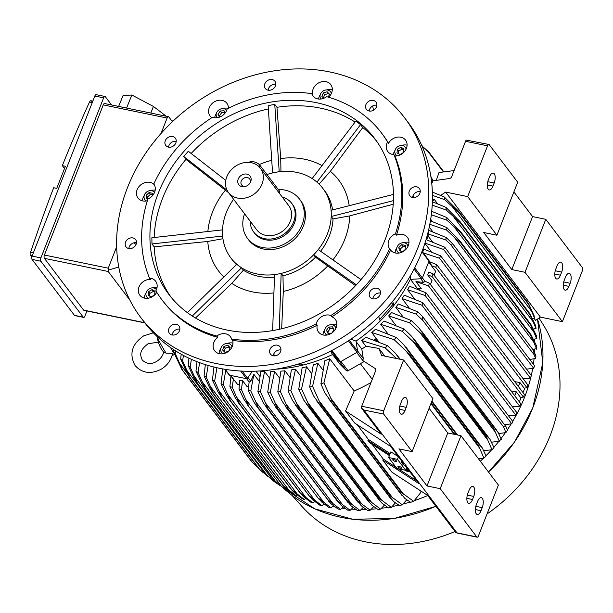 <?xml version="1.0" encoding="UTF-8"?>
<svg xmlns="http://www.w3.org/2000/svg" width="613" height="613" viewBox="0 0 613 613"><rect width="100%" height="100%" fill="white"/><g stroke="black" fill="none" stroke-linecap="round" stroke-linejoin="round"><path stroke-width="0.92" d="M153.373 332.821L143.657 335.878C131.78 344.253 128.937 354.168 135.136 365.616C142.147 373.194 150.76 374.428 160.989 369.31C166.997 365.731 170.812 360.705 172.437 354.245L172.215 353.326L166.115 353.172L163.679 352.061C162.797 355.946 160.407 359.088 156.507 361.478C151.442 364.505 146.714 364.068 142.331 360.16C139.473 354.168 139.887 350.031 148.139 343.709L158.139 342.215M157.112 336.529A12.536 1.057 60.2 0 0 166.115 353.172M170.422 347.425L174.376 353.962M172.376 351.326L173.655 350.59M136.071 244.395L133.672 242.909M268.134 90.188A6.015 5.027 142.8 0 1 273.682 84.387A6.015 5.027 142.8 0 1 275.789 84.379M412.587 197.455A6.015 5.027 142.8 0 1 420.242 191.654M273.275 355.808A6.015 5.027 142.8 0 1 278.831 350.008A6.015 5.027 142.8 0 1 280.938 350.008M128.822 248.541A6.015 5.027 142.8 0 1 136.484 242.74M404.58 117.765L408.235 122.585A165.456 138.285 142.8 0 1 396.711 296.24A165.456 138.285 142.8 0 1 219.255 368.237A165.456 138.285 142.8 0 1 144.492 322.43L140.829 317.603A165.456 138.285 142.8 0 1 152.353 143.948A165.456 138.285 142.8 0 1 329.817 71.959A165.456 138.285 142.8 0 1 404.58 117.765A165.456 138.285 142.8 0 1 393.048 291.413A165.456 138.285 142.8 0 1 215.592 363.409A165.456 138.285 142.8 0 1 140.829 317.603M168.56 147.143A6.015 5.027 142.8 0 1 170.13 143.626A6.015 5.027 142.8 0 1 176.215 141.342M172.199 334.974A6.015 5.027 142.8 0 1 179.854 329.173M372.85 298.845A6.015 5.027 142.8 0 1 374.42 295.328A6.015 5.027 142.8 0 1 380.504 293.045M369.21 111.022A6.015 5.027 142.8 0 1 376.865 105.221M392.68 301.297L393.975 305.335A141.887 118.593 -37.2 0 0 410.296 279.382L410.702 275.26M270.233 90.18A6.015 5.027 142.8 0 1 265.337 88.502A6.015 5.027 142.8 0 1 265.13 83.153A6.015 5.027 142.8 0 1 270.026 79.56A6.015 5.027 142.8 0 1 274.923 81.238A6.015 5.027 142.8 0 1 275.13 86.586A6.015 5.027 142.8 0 1 270.233 90.18M408.909 193.164A6.015 5.027 142.8 0 1 412.955 187.302A6.015 5.027 142.8 0 1 419.376 188.505A6.015 5.027 142.8 0 1 420.257 191.118A6.015 5.027 142.8 0 1 416.212 196.98A6.015 5.027 142.8 0 1 409.79 195.769A6.015 5.027 142.8 0 1 408.909 193.164M275.176 345.18A6.015 5.027 142.8 0 1 280.072 346.866A6.015 5.027 142.8 0 1 280.271 352.207A6.015 5.027 142.8 0 1 275.383 355.808A6.015 5.027 142.8 0 1 270.479 354.13A6.015 5.027 142.8 0 1 270.279 348.782A6.015 5.027 142.8 0 1 275.176 345.18M136.5 242.204A6.015 5.027 142.8 0 1 132.454 248.066A6.015 5.027 142.8 0 1 126.025 246.863A6.015 5.027 142.8 0 1 125.152 244.25A6.015 5.027 142.8 0 1 129.19 238.388A6.015 5.027 142.8 0 1 135.619 239.591A6.015 5.027 142.8 0 1 136.5 242.204M174.644 144.867A6.015 5.027 142.8 0 1 165.763 145.465A6.015 5.027 142.8 0 1 166.475 138.799A6.015 5.027 142.8 0 1 175.356 138.201A6.015 5.027 142.8 0 1 174.644 144.867M178.138 325.181A6.015 5.027 142.8 0 1 178.996 326.024A6.015 5.027 142.8 0 1 177.785 333.204A6.015 5.027 142.8 0 1 170.261 334.139A6.015 5.027 142.8 0 1 169.403 333.296A6.015 5.027 142.8 0 1 170.613 326.116A6.015 5.027 142.8 0 1 178.138 325.181M370.765 290.501A6.015 5.027 142.8 0 1 379.646 289.903A6.015 5.027 142.8 0 1 378.934 296.569A6.015 5.027 142.8 0 1 370.053 297.167A6.015 5.027 142.8 0 1 370.765 290.501M367.271 110.187A6.015 5.027 142.8 0 1 366.413 109.344A6.015 5.027 142.8 0 1 367.624 102.164A6.015 5.027 142.8 0 1 375.148 101.229A6.015 5.027 142.8 0 1 376.007 102.072A6.015 5.027 142.8 0 1 374.796 109.252A6.015 5.027 142.8 0 1 367.271 110.187M211.853 117.673A10.528 8.797 142.8 0 1 210.098 116.01A10.528 8.797 142.8 0 1 214.519 101.743A10.528 8.797 142.8 0 1 226.879 103.291A10.528 8.797 142.8 0 1 228.419 108.233M381.6 133.098L382.596 134.416A137.879 115.244 142.8 0 1 388.55 143.243A10.528 8.797 142.8 0 1 405.553 140.124A10.528 8.797 142.8 0 1 406.266 141.274A10.528 8.797 142.8 0 1 404.802 151.204A10.528 8.797 142.8 0 1 394.918 155.94L393.921 154.622A10.528 8.797 142.8 0 1 387.776 151.526A10.528 8.797 142.8 0 1 387.056 150.377A10.528 8.797 142.8 0 1 387.554 141.925A137.879 115.244 142.8 0 0 381.6 133.098A137.879 115.244 142.8 0 0 326.629 96.685A10.528 8.797 142.8 0 1 317.741 98.9A10.528 8.797 142.8 0 1 312.982 95.988A10.528 8.797 142.8 0 1 311.787 93.628L312.783 94.946A10.528 8.797 142.8 0 1 315.749 85.077A10.528 8.797 142.8 0 1 326.009 81.675A10.528 8.797 142.8 0 1 330.767 84.586A10.528 8.797 142.8 0 1 328.56 97.237M394.918 155.94A137.879 115.244 142.8 0 1 396.458 235.147A10.528 8.797 142.8 0 1 407.438 237.369A10.528 8.797 142.8 0 1 408.289 245.637A10.528 8.797 142.8 0 1 399.99 252.862A10.528 8.797 142.8 0 1 390.657 250.089A10.528 8.797 142.8 0 1 390.619 250.043A137.879 115.244 142.8 0 1 331.871 316.821A10.528 8.797 142.8 0 1 335.311 319.358A10.528 8.797 142.8 0 1 330.89 333.625A10.528 8.797 142.8 0 1 318.53 332.077A10.528 8.797 142.8 0 1 317.243 325.189A137.879 115.244 142.8 0 1 232.626 340.422A10.528 8.797 142.8 0 1 229.66 350.291A10.528 8.797 142.8 0 1 219.4 353.693A10.528 8.797 142.8 0 1 214.642 350.782A10.528 8.797 142.8 0 1 217.776 337.365A137.879 115.244 142.8 0 1 162.813 300.952L161.809 299.634A137.879 115.244 142.8 0 1 155.863 290.807A10.528 8.797 142.8 0 0 156.353 282.355A10.528 8.797 142.8 0 0 155.641 281.206A10.528 8.797 142.8 0 0 149.488 278.11A137.879 115.244 142.8 0 1 147.955 198.903A10.528 8.797 142.8 0 0 154.606 192.229A10.528 8.797 142.8 0 0 153.794 184.007A137.879 115.244 142.8 0 1 212.542 117.229A10.528 8.797 142.8 0 0 221.454 116.24A10.528 8.797 142.8 0 0 227.17 108.861A137.879 115.244 142.8 0 1 311.787 93.628M156.767 292.294A10.528 8.797 142.8 0 1 139.856 295.244A10.528 8.797 142.8 0 1 139.136 294.094A10.528 8.797 142.8 0 1 140.607 284.164A10.528 8.797 142.8 0 1 150.492 279.428L149.488 278.11M147.365 200.75A10.528 8.797 142.8 0 1 137.971 197.999A10.528 8.797 142.8 0 1 137.12 189.731A10.528 8.797 142.8 0 1 144.959 182.636A10.528 8.797 142.8 0 1 154.215 184.651M216.335 113.52A10.528 8.797 -37.2 0 0 214.65 117.734M332.3 89.636A10.528 8.797 -37.2 0 0 331.993 89.567A10.528 8.797 -37.2 0 0 326.675 89.927M320.224 94.816A10.528 8.797 -37.2 0 0 318.538 99.03M407.093 145.174A10.528 8.797 -37.2 0 0 401.469 145.465M395.01 150.354A10.528 8.797 -37.2 0 0 393.331 154.568M387.554 141.925L388.55 143.243M408.971 242.426A10.528 8.797 -37.2 0 0 403.354 242.71M396.895 247.598A10.528 8.797 -37.2 0 0 395.783 249.721A10.528 8.797 -37.2 0 0 395.101 252.931M390.619 250.043L389.623 248.725A10.528 8.797 142.8 0 1 388.803 240.511A10.528 8.797 142.8 0 1 395.454 233.829L396.458 235.147M336.851 324.415A10.528 8.797 -37.2 0 0 331.227 324.698M317.243 325.189L316.247 323.871A10.528 8.797 142.8 0 1 321.955 316.5A10.528 8.797 142.8 0 1 330.874 315.503L331.871 316.821M232.963 343.111A10.528 8.797 -37.2 0 0 232.656 343.042A10.528 8.797 -37.2 0 0 227.339 343.403M217.776 337.365L216.78 336.047A10.528 8.797 142.8 0 1 225.676 333.832A10.528 8.797 142.8 0 1 230.434 336.744A10.528 8.797 142.8 0 1 231.63 339.104L232.626 340.422M144.216 195.509A10.528 8.797 -37.2 0 0 143.105 197.631A10.528 8.797 -37.2 0 0 142.415 200.842M155.181 190.137A10.528 8.797 -37.2 0 0 150.668 190.612M154.484 192.39L154.522 192.444A6.015 5.027 -37.2 0 0 154.484 192.39A6.015 5.027 -37.2 0 0 149.151 190.804A6.015 5.027 -37.2 0 0 144.407 194.934A6.015 5.027 -37.2 0 0 144.89 199.662A6.015 5.027 -37.2 0 0 146.476 200.949M147.925 199.003L146.699 198.75L146.132 195.294L149.12 192.566L152.675 193.302L152.966 195.08M152.928 194.834L150.446 194.321L147.457 197.049L147.771 198.972M149.12 192.566L150.446 194.321M146.132 195.294L147.457 197.049M157.066 287.382A10.528 8.797 -37.2 0 0 152.553 287.865M146.101 292.753A10.528 8.797 -37.2 0 0 144.3 298.087M156.369 289.635L156.407 289.688A6.015 5.027 -37.2 0 0 156.369 289.635A6.015 5.027 -37.2 0 0 148.913 288.999A6.015 5.027 -37.2 0 0 146.369 296.248A6.015 5.027 -37.2 0 0 146.775 296.907A6.015 5.027 -37.2 0 0 148.361 298.194M154.645 294.907L151.143 296.907L148.062 295.274L148.499 291.635L152.001 289.635L155.074 291.267L154.645 294.907M154.959 292.255L153.334 291.39L149.825 293.397L149.511 296.041M152.001 289.635L153.334 291.39M148.499 291.635L149.825 293.397M220.887 348.291A10.528 8.797 -37.2 0 0 219.094 353.624M231.967 347.05A6.015 5.027 -37.2 0 0 231.155 345.173A6.015 5.027 -37.2 0 0 228.434 343.51A6.015 5.027 -37.2 0 0 221.983 346.13A6.015 5.027 -37.2 0 0 221.569 352.444A6.015 5.027 -37.2 0 0 223.155 353.732M228.534 351.295L224.963 352.375L222.58 349.962L223.983 346.391L227.76 345.242L230.143 347.663L228.802 351.073M230.028 347.946L229.086 346.996L225.308 348.146L224.021 351.425M227.76 345.242L229.086 346.996M223.983 346.391L225.308 348.146M324.775 329.587A10.528 8.797 -37.2 0 0 322.974 334.92M335.847 328.346A6.015 5.027 -37.2 0 0 335.043 326.468A6.015 5.027 -37.2 0 0 327.978 325.587A6.015 5.027 -37.2 0 0 325.449 333.74A6.015 5.027 -37.2 0 0 327.036 335.027M331.641 333.158L327.97 333.365L326.445 330.323L328.721 327.066L332.514 326.852L334.047 329.894L331.886 332.989M333.411 328.629L330.047 328.821L327.779 332.077L328.407 333.342M328.721 327.066L330.047 328.821M326.445 330.323L327.779 332.077M407.974 246.357A6.015 5.027 -37.2 0 0 407.17 244.487A6.015 5.027 -37.2 0 0 401.829 242.901A6.015 5.027 -37.2 0 0 397.086 247.031A6.015 5.027 -37.2 0 0 397.576 251.751A6.015 5.027 -37.2 0 0 399.163 253.039M401.806 244.656L405.362 245.392L405.929 248.847L402.94 251.575L399.377 250.84L398.81 247.384L401.806 244.656L403.132 246.411L400.143 249.139L400.458 251.062M398.81 247.384L400.143 249.139M405.614 246.924L403.132 246.411M406.09 149.112A6.015 5.027 -37.2 0 0 405.691 147.894A6.015 5.027 -37.2 0 0 405.285 147.235A6.015 5.027 -37.2 0 0 397.829 146.599A6.015 5.027 -37.2 0 0 395.285 153.848A6.015 5.027 -37.2 0 0 395.691 154.507A6.015 5.027 -37.2 0 0 397.278 155.794M397.416 149.243L400.917 147.235L403.99 148.867L403.561 152.507L400.059 154.507L396.979 152.875L397.416 149.243L398.741 150.997L398.427 153.641M403.875 149.856L402.251 148.99L398.741 150.997M400.917 147.235L402.251 148.99M331.304 93.574A6.015 5.027 -37.2 0 0 330.491 91.697A6.015 5.027 -37.2 0 0 327.771 90.034A6.015 5.027 -37.2 0 0 321.319 92.655A6.015 5.027 -37.2 0 0 320.898 98.969A6.015 5.027 -37.2 0 0 320.944 99.022L320.898 98.969M323.718 98.31L321.917 96.486L323.312 92.915L327.097 91.766L329.48 94.187L328.307 97.16M329.365 94.471L328.422 93.521L324.645 94.67L323.358 97.95M327.097 91.766L328.422 93.521M323.312 92.915L324.645 94.67M228.274 108.309A10.528 8.797 -37.2 0 0 222.795 108.624M226.611 110.401L226.649 110.455A6.015 5.027 -37.2 0 0 226.611 110.401A6.015 5.027 -37.2 0 0 219.546 109.52A6.015 5.027 -37.2 0 0 217.017 117.673A6.015 5.027 -37.2 0 0 217.056 117.719L217.017 117.673M219.469 117.152L218.013 114.256L220.282 110.991L224.082 110.777L225.186 112.976M224.979 112.562L221.615 112.746L219.339 116.01L219.845 117.006M220.282 110.991L221.615 112.746M218.013 114.256L219.339 116.01M216.78 336.047A137.879 115.244 142.8 0 1 161.809 299.634M316.247 323.871A137.879 115.244 142.8 0 1 231.63 339.104M389.623 248.725A137.879 115.244 142.8 0 1 330.874 315.503M393.921 154.622A137.879 115.244 142.8 0 1 395.454 233.829M227.147 330.078A129.105 107.903 142.8 0 1 168.805 294.34A129.105 107.903 142.8 0 1 177.801 158.836A129.105 107.903 142.8 0 1 316.27 102.655A129.105 107.903 142.8 0 1 374.604 138.4A129.105 107.903 142.8 0 1 365.616 273.904A129.105 107.903 142.8 0 1 227.147 330.078M266.954 174.552A57.66 48.189 142.8 0 1 275.873 172.253A57.66 48.189 142.8 0 1 296.761 172.383A57.66 48.189 142.8 0 1 314.622 180.245L312.239 178.475L355.793 121.098L360.567 124.638L362.766 127.542A129.105 107.903 142.8 0 1 376.635 141.182M279.206 171.755L274.762 104.394L276.969 107.298A129.105 107.903 142.8 0 1 320.423 108.141A129.105 107.903 142.8 0 1 355.073 122.056M276.969 107.298L280.716 158.545A75.322 62.955 142.8 0 1 304.692 159.234A75.322 62.955 142.8 0 1 322.001 165.617M273.919 292.937A75.322 62.955 142.8 0 1 252.686 291.926A75.322 62.955 142.8 0 1 231.798 283.367L195.493 318.009M316.967 182.122L314.622 180.245A57.66 48.189 142.8 0 1 322.813 188.344A57.66 48.189 142.8 0 1 331.25 213.378A57.66 48.189 142.8 0 1 327.488 233.607A57.66 48.189 142.8 0 1 316.017 252.242A57.66 48.189 142.8 0 1 277.85 274.08A57.66 48.189 142.8 0 1 256.962 273.95A57.66 48.189 142.8 0 1 239.101 266.096L241.576 267.82L243.384 270.195L231.798 283.367M243.384 270.195A57.66 48.189 -37.2 0 0 258.786 276.363A57.66 48.189 -37.2 0 0 274.448 277.199M192.298 316.04L241.484 267.858L239.101 266.096A57.66 48.189 142.8 0 1 230.902 257.989A57.66 48.189 142.8 0 1 222.473 232.963A57.66 48.189 142.8 0 1 226.235 212.734A57.66 48.189 142.8 0 1 233.591 199.271M278.264 189.478A32.589 27.24 142.8 0 1 284.784 190.076A32.589 27.24 142.8 0 1 299.512 199.102L300.676 200.635A32.589 27.24 142.8 0 1 303.312 226.212A32.589 27.24 142.8 0 1 263.452 249.016A32.589 27.24 142.8 0 1 248.725 239.997L247.56 238.465A32.589 27.24 142.8 0 1 244.587 213.776M299.512 199.102A32.589 27.24 142.8 0 1 297.244 233.3A32.589 27.24 142.8 0 1 262.287 247.483A32.589 27.24 142.8 0 1 247.56 238.465M253.721 232.066L254.556 233.162A23.815 19.907 -37.2 0 0 275.666 239.438A23.815 19.907 -37.2 0 0 294.447 223.094A23.815 19.907 -37.2 0 0 292.516 204.397L291.688 203.301A23.815 19.907 142.8 0 1 293.612 221.99A23.815 19.907 142.8 0 1 274.839 238.342A23.815 19.907 142.8 0 1 253.721 232.066A23.815 19.907 142.8 0 1 250.234 221.239M282.202 197.018A23.815 19.907 142.8 0 1 291.688 203.301M260.425 168.276L288.692 205.57A20.053 16.766 142.8 0 1 290.309 221.316A20.053 16.766 142.8 0 1 274.501 235.078A20.053 16.766 142.8 0 1 256.717 229.798L228.457 192.497A20.053 16.766 142.8 0 1 226.833 176.759A20.053 16.766 142.8 0 1 242.648 162.989A20.053 16.766 142.8 0 1 260.425 168.276A20.053 16.766 142.8 0 1 262.05 184.015A20.053 16.766 142.8 0 1 246.242 197.784A20.053 16.766 142.8 0 1 228.457 192.497M250.694 181.678A7.118 5.954 142.8 0 1 250.311 182.505A7.118 5.954 142.8 0 1 244.894 186.605A7.118 5.954 142.8 0 1 238.196 179.096A7.118 5.954 142.8 0 1 246.901 174.115A7.118 5.954 142.8 0 1 250.694 181.678M245.476 186.452A5.011 4.191 142.8 0 1 241.66 185.011A5.011 4.191 142.8 0 1 241.254 181.073A5.011 4.191 142.8 0 1 245.208 177.632A5.011 4.191 142.8 0 1 249.652 178.958A5.011 4.191 142.8 0 1 250.058 182.889A5.011 4.191 142.8 0 1 250.004 183.026M249.583 162.453L249.759 162.016A5.517 1.785 21.4 0 1 253.062 161.61A5.517 1.785 21.4 0 1 259.736 165.02L279.352 190.911A5.517 1.785 21.4 0 1 279.643 191.923L279.199 193.049M274.54 274.678L277.85 274.08L274.54 274.678L272.655 330.583M279.283 329.288L281.16 273.482L277.85 274.08L281.183 273.421L282.984 275.804A57.66 48.189 -37.2 0 0 315.473 257.215L313.672 254.839L316.017 252.242L313.718 254.855L356.368 284.792M355.578 285.635L315.473 257.215M282.984 275.804L283.29 291.428L281.666 328.737M327.488 266.142A75.322 62.955 142.8 0 1 283.29 291.428M320.637 251.261A57.66 48.189 -37.2 0 0 333.035 218.91L331.235 216.527L331.25 213.378L331.311 216.473L393.431 200.643M316.017 252.242L318.316 249.629L316.017 252.242M393.232 204.221L349.724 215.899L333.035 218.91M349.724 215.899A75.322 62.955 142.8 0 1 332.913 259.874M331.25 213.378L331.189 210.274L331.25 213.378M332.591 209.922A57.66 48.189 -37.2 0 0 324.645 190.758L322.813 188.344M362.766 127.542L330.346 171.333L319.112 184.107M330.346 171.333A75.322 62.955 142.8 0 1 349.188 205.692M280.716 158.545L280.961 171.563M274.762 104.394L268.142 105.589L272.563 172.851L279.183 171.663M259.291 164.545A75.322 62.955 142.8 0 1 271.735 160.299M228.641 192.735L185.923 159.38L183.724 156.476L188.321 151.25L225.799 180.421M207.876 231.492A75.322 62.955 142.8 0 1 225.293 190.252M222.511 229.875L151.863 237.767L151.986 243.959L222.534 236.059L222.412 229.86M236.718 264.326L239.101 266.096L236.718 264.326L187.379 312.645M230.902 257.989L232.733 260.402A57.66 48.189 -37.2 0 0 236.411 264.617M222.94 238.725L207.776 241.461L154.185 246.87L151.986 243.959M223.829 276.946A75.322 62.955 142.8 0 1 207.776 241.461M361.003 279.597L318.316 249.629M393.485 194.405L331.189 210.274M317.005 182.015L360.567 124.638M191.164 153.465A129.105 107.903 142.8 0 1 268.364 108.915M183.724 156.476L227.04 190.191M154.147 237.507A129.105 107.903 142.8 0 1 185.923 159.38M170.935 297.037A129.105 107.903 142.8 0 1 154.185 246.87M422.066 251.338L428.916 260.379A1.004 0.835 -37.2 0 1 429 261.169L422.395 278.011L414.702 267.85M410.296 279.382L421.407 278.723A1.004 0.835 -37.2 0 0 422.395 278.011M412.97 195.846L414.235 197.516M391.508 302.707L392.879 304.523L379.731 319.473M350.866 339.173L355.992 341.112A141.887 118.593 -37.2 0 0 380.183 321.013A141.887 118.593 -37.2 0 0 393.975 305.335L392.879 304.523M283.467 367.777L283.482 368.543L281.965 368.084M273.666 354.207L274.93 355.877M300.477 364.053L294.592 365.118M299.489 363.701L303.343 364.973A141.887 118.593 -37.2 0 0 332.422 354.598L330.683 351.073M380.183 321.013L378.711 316.5M478.515 458.83L483.887 458.133L479.688 448.226L405.906 350.851L394.121 339.663A160.437 134.101 142.8 0 0 396.32 337.495L375.478 329.265A141.887 118.593 142.8 0 1 371.739 332.545L378.865 341.954M404.212 329.097L411.691 336.361L417.284 344.184A164.698 137.657 142.8 0 1 416.641 344.904L402.235 331.304A160.437 134.101 142.8 0 0 404.212 329.097L383.991 321.02A141.887 118.593 142.8 0 1 380.711 324.331L387.899 333.809M411.331 320.545L418.924 327.963L424.388 335.633A164.698 137.657 142.8 0 1 423.897 336.253L409.553 322.783A160.437 134.101 142.8 0 0 411.331 320.545L391.569 312.576A141.887 118.593 142.8 0 1 388.696 315.917L395.898 325.419M417.737 311.841L422.334 316.277L505.947 426.625L503.641 427.023L422.863 320.423L416.143 314.109A160.437 134.101 142.8 0 0 417.737 311.841L398.32 303.956A141.887 118.593 142.8 0 1 395.791 307.335L402.979 316.821M422.763 302.661L512.843 421.545L511.763 423.79L421.951 305.259L422.763 302.661L404.289 295.175A141.887 118.593 142.8 0 1 402.074 298.585L409.239 308.04M426.035 292.822L516.889 412.725L515.809 415.139L425.131 295.466L426.035 292.822L409.53 286.24A141.887 118.593 142.8 0 1 407.607 289.688L414.717 299.075M418.602 288.807L419.461 289.949M429.475 283.244L520.744 403.699L519.686 406.227L428.502 285.888L429.475 283.244L425.207 281.367L423.506 282.371L415.936 281.62L421.254 288.639L417.691 288.869L410.495 279.367M356.053 341.518L361.816 349.119A141.887 118.593 -37.2 0 0 365.907 346.23L378.949 348.429L384.772 356.107M396.58 358.544L385.117 347.839A160.437 134.101 142.8 0 0 387.577 345.709L365.907 337.28A141.887 118.593 142.8 0 1 361.586 340.529L365.907 346.23M373.907 340.046A141.887 118.593 -37.2 0 0 375.325 338.866L377.148 341.272M376.083 340.859L375.325 338.866M385.117 347.839L361.586 340.529M387.577 345.709L394.956 352.751L399.86 359.218M431.682 401.668L456.808 434.824M454.9 434.433L431.138 403.07M430.939 403.584L454.202 434.288M425.131 295.466L407.607 289.688M421.951 305.259L402.074 298.585M416.143 314.109L395.791 307.335M422.863 320.423L422.334 316.277M505.947 426.625L507.503 430.311A160.437 134.101 -37.2 0 1 505.909 432.586L503.641 427.023M409.553 322.783L388.696 315.917M424.388 335.633L498.338 432.778M420.181 332.974L495.35 432.18L493.718 428.403L423.897 336.253M493.718 428.403A164.698 137.657 -37.2 0 0 494.208 427.774M498.3 432.694L501.319 439.605M491.68 442.165L499.319 441.253A160.437 134.101 -37.2 0 0 501.105 439.015M499.319 441.253L495.35 432.18M402.235 331.304L380.711 324.331M417.284 344.184L487.097 436.333L489.925 439.207L493.986 447.567A160.437 134.101 -37.2 0 1 492.001 449.773L486.461 437.054L416.641 344.904M486.461 437.054A164.698 137.657 -37.2 0 0 487.097 436.333M413.4 341.97L487.91 440.303M394.121 339.663L371.739 332.545M396.32 337.495L403.729 344.629L409.423 352.59A164.698 137.657 142.8 0 1 408.626 353.387L405.898 350.843M409.423 352.59L479.243 444.731L482.193 447.781L486.094 455.965A160.437 134.101 -37.2 0 1 483.887 458.133M479.688 448.226L478.446 445.528L408.626 353.387M478.446 445.528A164.698 137.657 -37.2 0 0 479.243 444.731M428.502 285.888L415.936 281.62M430.441 284.524L431.989 280.578L427.682 274.892L432.035 276.501L433.062 273.888L524.437 394.481L523.41 397.094L432.035 276.501M511.073 390.933L516.269 391.807L514.721 395.753M516.269 391.807L520.575 397.492L523.41 397.094M433.062 273.888L428.801 272.026L427.682 274.892M434.081 275.237L435.628 271.291L431.36 265.667L435.728 267.291L436.785 264.755L527.969 385.094L526.996 387.738L435.728 267.291M514.705 381.646L519.908 382.527L518.36 386.474M519.908 382.527L524.169 388.152L526.996 387.738M429.131 261.49L436.785 264.755M430.77 263.82L431.36 265.667M483.872 450.609L492.001 449.773M498.737 433.567L505.909 432.586M504.522 424.74L511.763 423.79M508.307 415.553L510.185 415.867L515.809 415.139M512.039 406.327L514.905 406.81L519.686 406.227M519.38 401.898L521.127 397.431M523.019 392.611L524.621 388.527A1.502 1.257 -37.2 0 0 524.713 388.09M333.418 355.601L339.909 364.168L346.383 370.635A1.502 1.257 -37.2 0 0 348.061 370.75L363.517 361.908L362.436 360.015A1.502 1.257 -37.2 0 0 363.271 358.459L361.816 349.119M362.191 360.153L374.957 368.405A2.506 2.092 142.8 0 1 375.409 368.819A2.506 2.092 142.8 0 1 375.608 370.788L361.716 406.243A2.506 1.111 101.6 0 0 361.356 407.929L381.271 434.219L345.571 411.001L354.176 391.002A141.887 118.593 -37.2 0 0 371.011 382.527M429.085 408.304L447.774 432.962L460.976 435.69L440.211 488.676L427.008 485.956L398.91 448.877L412.12 451.605L383.692 414.081A2.506 1.111 -78.4 0 1 383.723 410.779L403.63 360L381.615 355.456L378.949 348.429M412.12 451.605L432.885 398.611L403.63 360M405.047 410.442A7.019 3.111 -78.4 0 1 401.3 414.242A7.019 3.111 -78.4 0 1 400.389 404.296L401.599 401.209A7.019 3.111 -78.4 0 1 405.346 397.408A7.019 3.111 -78.4 0 1 406.258 407.354L405.047 410.442L399.362 409.269M427.008 485.956L447.774 432.962M361.356 407.929L363.884 410.005L456.976 532.858L455.712 532.467L427.652 495.427L391.952 472.209L382.811 460.141L383.271 459.068L372.106 444.333M440.211 488.676L476.784 536.942L456.976 532.858M460.976 435.69L498.384 485.052L478.477 535.831A2.506 1.111 -78.4 0 1 477.144 537.195A2.506 1.111 -78.4 0 1 476.784 536.942M473.749 496.423L472.539 499.518A7.019 3.111 -78.4 0 1 468.792 503.319A7.019 3.111 -78.4 0 1 467.88 493.373L469.091 490.277A7.019 3.111 -78.4 0 1 472.838 486.477A7.019 3.111 -78.4 0 1 473.749 496.423L467.328 495.097M482.224 507.61L481.013 510.706A7.019 3.111 -78.4 0 1 477.266 514.506A7.019 3.111 -78.4 0 1 476.362 504.56L477.573 501.472A7.019 3.111 -78.4 0 1 481.312 497.664A7.019 3.111 -78.4 0 1 482.224 507.61L475.803 506.292M426.188 239.308L426.158 239.308A6.015 1.747 94.3 0 0 426.188 239.308A6.015 1.747 94.3 0 0 428.035 235.905A6.015 1.747 94.3 0 0 428.403 230.917M372.681 105.972L373.493 110.217M531.18 375.984A156.43 130.745 142.8 0 1 524.59 397.163A156.43 130.745 142.8 0 1 512.706 421.361M511.142 423.943A156.43 130.745 142.8 0 1 507.319 429.836M505.327 432.724A156.43 130.745 142.8 0 1 500.959 438.64M498.813 441.368A156.43 130.745 142.8 0 1 493.871 447.275M491.557 449.873A156.43 130.745 142.8 0 1 486.002 455.72M483.488 458.21A156.43 130.745 142.8 0 1 480.324 461.214M533.831 328.936A156.43 130.745 142.8 0 1 533.938 329.779M534.697 339.073A156.43 130.745 142.8 0 1 534.781 341.625M534.751 349.05A156.43 130.745 142.8 0 1 534.582 352.667M534.069 358.873A156.43 130.745 142.8 0 1 533.394 364.245M532.697 368.559A156.43 130.745 142.8 0 1 531.295 375.462M526.498 369.133L533.701 368.321L443.62 249.445L444.709 247.192L534.513 365.723L533.701 368.321M522.95 378.474L525.149 378.849L530.429 378.16L439.582 258.257L440.655 255.843L531.333 375.516L530.429 378.16M534.015 318.3L535.586 320.369L540.405 317.12L562.412 321.664L582.319 270.877A2.506 1.111 -78.4 0 0 582.35 267.575L545.777 219.308L525.012 272.295L511.801 269.574L483.711 232.496L496.913 235.223L517.686 182.23L489.258 144.714A2.506 1.111 -78.4 0 0 488.898 144.461L466.309 140.116A2.506 1.111 101.6 0 0 465.551 141.289L451.658 176.736A2.506 2.092 142.8 0 1 449.375 178.521L432.64 180.873A1.502 1.257 -37.2 0 1 432.219 182.521L431.721 182.981M529.77 359.456L535.647 358.505A160.437 134.101 -37.2 0 0 535.938 355.969L533.601 350.559L534.13 354.705L450.517 244.357L452.831 243.959L533.601 350.559M535.647 358.505L534.13 354.705M450.517 244.357L445.881 240.035L428.326 233.959M428.556 230.266L446.172 237.499A160.437 134.101 142.8 0 1 445.881 240.035M446.172 237.499L452.831 243.959M532.697 349.372L536.513 348.659A160.437 134.101 -37.2 0 0 536.62 346.077L531.08 334.882L460.003 241.085L530.59 334.323A164.698 137.657 -37.2 0 1 530.551 335.043L533.816 342.253L454.402 237.438L446.739 230.189L429.82 224.327M536.72 349.272L533.777 342.161M460.769 242.173A164.698 137.657 142.8 0 1 460.731 242.894L530.551 335.043M430.449 220.841L446.854 227.607L460.003 241.085M460.731 242.894L454.402 237.438M446.854 227.607A160.437 134.101 142.8 0 1 446.739 230.189M536.659 338.667A160.437 134.101 -37.2 0 0 536.574 336.039L530.942 324.499L460.463 231.484L530.689 324.193A164.698 137.657 -37.2 0 1 530.712 325.051L536.659 338.667L533.624 339.242M431.728 211.332L446.808 217.569L460.869 232.051A164.698 137.657 142.8 0 1 460.892 232.902L530.712 325.051M460.892 232.902L446.892 220.197L431.337 214.772M446.808 217.569A160.437 134.101 142.8 0 1 446.892 220.197M454.44 227.285L534.099 332.422M536.038 328.522A160.437 134.101 -37.2 0 0 535.731 325.832L530.03 313.933A164.698 137.657 -37.2 0 1 530.122 314.906L536.038 328.522L533.54 328.982M432.38 201.738L445.965 207.363L460.202 221.776A164.698 137.657 142.8 0 1 460.302 222.757L530.122 314.906M460.202 221.776L530.023 313.925L460.202 221.776M460.302 222.757L446.272 210.044L432.219 205.125M445.965 207.363A160.437 134.101 142.8 0 1 446.272 210.044M453.743 217.01L533.609 322.407M534.559 318.193A160.437 134.101 -37.2 0 0 534.007 315.442L528.498 303.496A164.698 137.657 -37.2 0 1 528.697 304.592L534.559 318.193L532.674 318.53M432.364 192.061L444.241 196.972L458.677 211.347A164.698 137.657 142.8 0 1 458.876 212.443L528.697 304.592M458.677 211.347L528.498 303.496M458.876 212.443L452.241 206.581L532.276 312.209M452.241 206.581L444.785 199.723L432.449 195.378M444.241 196.972A160.437 134.101 142.8 0 1 444.785 199.723M432.441 199.271L434.456 199.608L437.598 203.754M432.403 200.995L434.456 199.608M430.694 219.316L432.38 221.546M429.269 227.071L432.87 231.829M428.012 235.997L432.51 241.928M426.073 239.599L444.709 247.192M443.62 249.445L424.962 243.154M424.901 243.346L431.353 251.851M422.778 252.28A141.887 118.593 142.8 0 0 423.545 249.016L440.655 255.843M439.582 258.257L423.185 252.817M429.031 261.061L429.445 261.613M539.026 318.055L542.919 324.208A151.411 126.554 142.8 0 1 550.106 435.743A151.411 126.554 142.8 0 1 487.067 513.924M454.999 531.525A151.411 126.554 142.8 0 1 302.148 506.637L291.98 495.335M161.066 133.435L167.096 118.048A2.506 1.111 -78.4 0 1 168.429 116.692A2.506 1.111 -78.4 0 1 168.79 116.937L172.414 121.711M166.23 116.232L153.426 106.447L131.856 95.023L123.098 95.459L118.623 106.417M172.851 121.297L171.05 119.918M131.856 95.023L126.577 108.064M153.426 106.447L150.829 113.06M86.939 310.967L84.946 316.055A2.506 1.111 -78.4 0 1 83.613 317.411A2.506 1.111 -78.4 0 1 83.253 317.166L40.864 261.222A2.506 1.111 -78.4 0 1 40.895 257.912L103.628 97.835A2.506 1.111 -78.4 0 1 104.969 96.479A2.506 1.111 -78.4 0 1 105.329 96.724L111.574 104.969M168.429 116.692L104.601 103.528A2.506 1.111 101.6 0 0 103.26 104.884L44.427 255.031A2.506 1.111 101.6 0 0 44.389 258.334L83.621 310.109A2.506 1.111 101.6 0 0 83.981 310.362L144.852 322.905M104.969 96.479L96.164 94.663A2.506 1.111 101.6 0 0 94.823 96.019L32.091 256.096A2.506 1.111 101.6 0 0 32.06 259.406L74.449 315.35A2.506 1.111 101.6 0 0 74.809 315.595L83.613 317.411M92.241 102.616L89.49 102.049A1504.118 1257.171 -37.2 0 0 62.319 165.656L65.407 166.284L56.748 188.367L53.668 187.731A1504.118 1257.171 -37.2 0 0 30.65 252.188L33.401 252.755M62.319 165.656L64.518 168.552M91.452 101.214C90.808 100.294 90.096 100.716 89.314 102.486M30.811 251.782L30.918 255.69M32.198 255.82L30.742 255.521L31.838 256.97M129.841 300.025L108.217 271.498L108.585 270.034L118.753 266.984M108.585 270.034L108.256 268.188L116.662 246.748M275.766 369.187A141.887 118.593 -37.2 0 0 283.482 368.543A141.887 118.593 -37.2 0 0 303.343 364.973M252.395 371.256L247.537 378.198L242.158 371.103M224.902 369.287L229.185 374.934A1.004 0.835 -37.2 0 0 229.637 375.217L246.426 378.673A1.004 0.835 -37.2 0 0 247.537 378.198M258.97 381.064L253.866 374.328L250.725 381.209L249.093 382.121L248.326 390.588L253.215 400.864L256.387 405.898L327.863 499.833A164.698 137.657 -37.2 0 0 328.009 499.848L340.544 509.395L343.142 506.89M239.277 384.849L237.698 384.52L230.266 375.34M248.594 386.765L246.955 386.428L242.648 380.742L239.798 380.16L238.993 388.91A160.437 134.101 142.8 0 0 240.181 389.163A160.437 134.101 142.8 0 0 241.376 389.401L248.686 406.074L244.051 399.515L238.993 388.91M331.143 507.87A160.437 134.101 -37.2 0 1 329.947 507.633A160.437 134.101 -37.2 0 1 328.76 507.38L321.802 502.124L318.507 498.223L331.143 507.87L333.426 505.702M246.257 399.967L324.001 502.576M242.648 380.742L241.376 389.401M233.438 378.895L232.22 387.27A160.437 134.101 142.8 0 1 229.89 386.619L230.932 376.229M232.22 387.27L239.56 403.875A164.698 137.657 142.8 0 1 239.422 403.837L235.139 397.599L229.89 386.619M238.242 402.534L309.236 495.978A164.698 137.657 -37.2 0 0 309.373 496.017L321.986 505.74A160.437 134.101 -37.2 0 1 319.664 505.089L312.454 499.633L309.236 495.978L239.422 403.837M239.56 403.875L309.373 496.017M236.924 397.5L315.074 500.637M321.986 505.74L323.948 503.909M340.544 509.395A160.437 134.101 -37.2 0 1 338.092 509.058L331.365 503.993L328.392 500.928M255.82 401.837L258.196 407.706A164.698 137.657 142.8 0 1 258.05 407.683L256.387 405.898M258.05 407.683L327.863 499.833M258.196 407.706L328.009 499.848M253.866 374.328L250.778 390.925L255.836 401.867L333.143 503.901M250.778 390.925A160.437 134.101 142.8 0 1 248.326 390.588M255.928 371.156L259.782 376.252M355.992 341.112L357.624 351.234A1.004 0.835 -37.2 0 1 357.065 352.276L340.529 361.731A1.004 0.835 -37.2 0 1 339.41 361.655L332.422 354.598M372.26 379.34L360.398 363.693M345.571 411.001L354.712 423.062L390.619 446.417L403.837 463.865L401.354 462.248L403.017 464.439L405.5 466.056L418.717 483.496L382.811 460.141M398.458 456.762L397.446 459.352L405.752 470.324L396.948 468.508L388.642 457.536L390.872 451.835L398.458 456.762L401.791 461.152L401.354 462.248M405.492 466.056L406.771 467.734L405.752 470.324M388.642 457.536L397.446 459.352M399.109 466.455A2.008 0.651 21.4 0 1 401.638 468.064A2.008 0.651 21.4 0 1 400.442 468.209A2.008 0.651 21.4 0 1 397.906 466.6A2.008 0.651 21.4 0 1 399.109 466.455M393.952 459.65A2.008 0.651 21.4 0 1 396.488 461.26A2.008 0.651 21.4 0 1 395.285 461.405A2.008 0.651 21.4 0 1 392.757 459.796A2.008 0.651 21.4 0 1 393.952 459.65M389.753 454.7L367.93 440.509L368.39 439.437L357.226 424.702M368.39 439.437L390.182 453.605M389.401 455.589L369.593 442.701L367.93 440.509M383.271 459.068L396.144 467.443M398.166 468.753L416.664 480.791M440.693 195.409L445.651 192.068L540.405 317.12M445.651 192.068L467.658 196.604L496.913 235.223M525.012 272.295L562.412 321.664M432.954 180.613L430.862 176.452M427.713 495.519A156.43 130.745 142.8 0 1 414.327 500.66M410.151 502.016A156.43 130.745 142.8 0 1 403.063 504.055M398.741 505.135A156.43 130.745 142.8 0 1 392.159 506.553M387.631 507.365A156.43 130.745 142.8 0 1 381.562 508.254M376.78 508.782A156.43 130.745 142.8 0 1 371.263 509.219M366.145 509.441A156.43 130.745 142.8 0 1 361.233 509.503M355.686 509.365A156.43 130.745 142.8 0 1 351.456 509.127M345.364 508.56A156.43 130.745 142.8 0 1 341.924 508.123M335.112 506.989A156.43 130.745 142.8 0 1 332.644 506.499M324.829 504.599A156.43 130.745 142.8 0 1 323.595 504.254M175.793 351.004L175.379 353.847L182.728 370.428L252.548 462.57A164.698 137.657 -37.2 0 1 251.805 461.788L181.984 369.639L173.533 351.839L173.747 349.694M182.728 370.428A164.698 137.657 142.8 0 1 181.984 369.639M252.548 462.57L258.065 467.558M179.149 362.804L187.624 373.991M175.379 353.847A160.437 134.101 142.8 0 1 173.533 351.839M225.76 370.413L223.301 384.527A160.437 134.101 142.8 0 1 221.04 383.715L222.826 368.926M223.301 384.527L230.664 401.078A164.698 137.657 142.8 0 1 230.396 400.979L226.481 395.109L221.04 383.715M230.664 401.078L300.485 493.22L313.067 502.997L314.684 501.495M313.067 502.997A160.437 134.101 -37.2 0 1 310.806 502.185L303.328 496.522L300.217 493.128L230.396 400.979M229.53 399.975L300.217 493.128A164.698 137.657 -37.2 0 0 300.485 493.22M227.852 394.465L306.362 498.078M216.933 367.739L214.627 381.156A160.437 134.101 142.8 0 1 212.427 380.183L213.952 367.034M214.627 381.156L222.006 397.668A164.698 137.657 142.8 0 1 221.622 397.5L218.082 392.036L212.427 380.183M222.006 397.668L291.826 489.81L304.4 499.626L305.649 498.476M304.4 499.626A160.437 134.101 -37.2 0 1 302.194 498.653L294.416 492.775L291.443 489.641L221.622 397.5M221.063 396.826L291.443 489.641A164.698 137.657 -37.2 0 0 291.826 489.81M219.025 390.833L297.872 494.89M208.144 365.471L206.206 377.148A160.437 134.101 142.8 0 1 204.068 375.999L205.34 364.612M206.206 377.148L213.6 393.63A164.698 137.657 142.8 0 1 213.109 393.37L209.945 388.358L204.068 375.999M213.109 393.37L283.022 485.657L213.109 393.37M213.6 393.63L283.421 485.78L295.979 495.618L296.838 494.821M295.979 495.618A160.437 134.101 -37.2 0 1 293.834 494.469L285.727 488.377L282.93 485.519A164.698 137.657 -37.2 0 0 283.421 485.78M210.466 386.596L289.612 491.051M199.623 362.658L198.053 372.459A160.437 134.101 142.8 0 1 195.976 371.126L196.995 361.67M198.053 372.459L205.447 388.941A164.698 137.657 142.8 0 1 204.865 388.573L202.098 384.075L195.976 371.126M205.447 388.941L275.268 481.082L281.597 486.538L287.819 490.929L288.271 490.523M287.259 490.584L277.275 483.282L274.685 480.715L204.865 388.573M274.685 480.715A164.698 137.657 -37.2 0 0 275.268 481.082M202.175 381.723L281.597 486.538M191.379 359.318L190.176 367.057A160.437 134.101 142.8 0 1 188.176 365.524L188.942 358.199M194.551 379.125L188.176 365.524M190.176 367.057L197.57 383.546A164.698 137.657 142.8 0 1 196.911 383.056L194.551 379.118M197.57 383.546L267.383 475.696L273.812 481.289L279.888 485.496M275.367 482.477L266.732 475.198L196.911 383.056M266.732 475.198A164.698 137.657 -37.2 0 0 267.383 475.696M194.183 376.175L273.842 481.305M183.433 355.433L182.613 360.881A160.437 134.101 142.8 0 1 180.682 359.126L181.18 354.207M187.333 373.455L180.682 359.126M182.613 360.881L189.984 377.401A164.698 137.657 142.8 0 1 189.271 376.773L187.333 373.447M189.984 377.401L259.805 469.55L268.195 476.661M263.352 472.815L259.092 468.914L189.271 376.773M259.092 468.914A164.698 137.657 -37.2 0 0 259.805 469.55M186.498 369.892L266.356 475.297M269.406 377.838L264.601 371.493A141.887 118.593 142.8 0 1 260.847 371.302L257.904 391.653A160.437 134.101 142.8 0 0 260.418 391.83L265.667 403.185L342.506 504.599L350.184 510.307L353.08 507.449M279.459 377.914L274.601 371.509A141.887 118.593 142.8 0 1 270.716 371.593L267.72 392.098A160.437 134.101 142.8 0 0 270.302 392.113L277.927 409.109A164.698 137.657 142.8 0 1 277.474 409.101L272.295 401.814L267.72 392.098M289.796 377.217L284.907 370.765A141.887 118.593 142.8 0 1 280.877 371.149L277.789 391.899A160.437 134.101 142.8 0 0 280.447 391.738L286.11 404.067L361.885 504.078L370.214 510.215L373.7 506.614M300.447 375.7L295.527 369.218A141.887 118.593 142.8 0 1 291.336 369.923L288.125 391.025A160.437 134.101 142.8 0 0 290.853 390.688L298.654 407.906A164.698 137.657 142.8 0 1 297.887 407.997L292.424 400.327L288.125 391.025M311.435 373.279L306.508 366.781A141.887 118.593 142.8 0 1 302.117 367.854L298.738 389.439A160.437 134.101 142.8 0 0 301.558 388.903L309.412 406.25A164.698 137.657 142.8 0 1 308.5 406.419L303.749 400.143L298.738 389.439M322.806 369.838L317.886 363.348A141.887 118.593 142.8 0 1 313.258 364.858L309.657 387.071A160.437 134.101 142.8 0 0 312.569 386.313L320.469 403.814A164.698 137.657 142.8 0 1 319.411 404.082L313.718 396.121L309.657 387.071M354.176 391.002L329.733 358.751A141.887 118.593 142.8 0 1 324.806 360.789L320.906 383.845A160.437 134.101 142.8 0 0 323.932 382.841L331.84 400.534A164.698 137.657 142.8 0 1 330.637 400.917L324.859 392.849L320.906 383.845M295.527 369.218L290.853 390.688M297.887 407.997L367.708 500.139A164.698 137.657 -37.2 0 0 368.474 500.047L380.627 509.158L384.405 505.143M298.654 407.906L368.474 500.047M371.846 505.143L367.708 500.139M377.892 509.503A160.437 134.101 -37.2 0 0 380.627 509.158M378.497 509.87L371.762 505.081M296.746 403.592L371.922 502.798M284.907 370.765L280.447 391.738M286.102 404.059L288.156 408.848A164.698 137.657 142.8 0 1 287.551 408.879L282.225 401.392L277.789 391.899M287.551 408.879L357.371 501.02A164.698 137.657 -37.2 0 0 357.977 500.99L361.885 504.078M288.156 408.848L357.977 500.99M370.214 510.215A160.437 134.101 -37.2 0 1 367.562 510.376L361.371 505.848L357.371 501.02M274.601 371.509L270.302 392.113M277.474 409.101L347.295 501.25A164.698 137.657 -37.2 0 0 347.747 501.25L360.069 510.583L363.264 507.365M277.927 409.109L347.747 501.25M360.069 510.583A160.437 134.101 -37.2 0 1 357.486 510.575L351.142 505.871L347.295 501.25M275.75 403.929L352.084 504.668M264.601 371.493L260.418 391.83M265.651 403.17L267.935 408.718A164.698 137.657 142.8 0 1 267.643 408.695L263.23 402.749L257.904 391.653M267.643 408.695L337.464 500.844A164.698 137.657 -37.2 0 0 337.755 500.867L342.506 504.599M267.935 408.718L337.755 500.867M350.184 510.307A160.437 134.101 -37.2 0 1 347.671 510.131L341.142 505.25L337.464 500.844M306.508 366.781L301.558 388.903M308.5 406.419L378.321 498.561A164.698 137.657 -37.2 0 0 379.232 498.392L391.324 507.372L395.4 502.898M309.412 406.25L379.232 498.392M391.324 507.372A160.437 134.101 -37.2 0 1 388.504 507.909L381.608 502.89L378.321 498.561M307.688 402.442L382.198 500.783M317.886 363.348L312.569 386.313M319.411 404.082L389.224 496.231A164.698 137.657 -37.2 0 0 390.289 495.963L402.335 504.79L406.718 499.81M320.469 403.814L390.289 495.963M402.335 504.79A160.437 134.101 -37.2 0 1 399.423 505.541L393.584 501.526L389.224 496.231M318.959 400.595L392.741 497.963M329.733 358.751L323.932 382.841M330.637 400.917L400.458 493.067A164.698 137.657 -37.2 0 0 401.661 492.676L413.698 501.319L420.112 493.388L421.07 491.151M331.84 400.534L401.661 492.676M413.698 501.319A160.437 134.101 -37.2 0 1 410.679 502.323L404.902 498.476L400.458 493.067M330.599 397.96L403.569 494.27M511.801 269.574L532.574 216.581L545.777 219.308M513.886 191.923L532.574 216.581M568.925 286.371A7.019 3.111 -78.4 0 1 565.186 290.179A7.019 3.111 -78.4 0 1 564.274 280.233L565.485 277.137A7.019 3.111 -78.4 0 1 569.232 273.337A7.019 3.111 -78.4 0 1 570.144 283.283L568.925 286.371L563.247 285.206M560.451 275.183A7.019 3.111 -78.4 0 1 556.704 278.984A7.019 3.111 -78.4 0 1 555.799 269.038L557.01 265.95A7.019 3.111 -78.4 0 1 560.749 262.149A7.019 3.111 -78.4 0 1 561.661 272.095L560.451 275.183L554.773 274.011M467.658 196.604L487.557 145.825A2.506 1.111 -78.4 0 1 488.898 144.461M492.959 186.114A7.019 3.111 -78.4 0 1 489.212 189.915A7.019 3.111 -78.4 0 1 488.3 179.969L489.519 176.873A7.019 3.111 -78.4 0 1 493.258 173.073A7.019 3.111 -78.4 0 1 494.17 183.019L492.959 186.114L487.281 184.942M422.824 146.614L421.545 144.997M421.959 145.925L428.349 151.603A164.698 137.657 142.8 0 1 429.085 152.384L422.326 146.775M443.873 171.901L429.085 152.384M427.437 150.852L443.429 171.962M436.318 180.184L439.023 172.537L454.072 170.583M407.553 470.753L406.511 469.681L407.676 470.585M405.913 469.91L406.542 470.746L405.837 470.11M407.185 470.562L406.542 470.746M406.212 469.16A3.762 0.743 34.9 0 1 407.875 471.175A3.762 0.743 34.9 0 1 406.036 470.669A3.762 0.743 34.9 0 1 405.239 470.217M404.955 470.156A4.26 0.843 -145.1 0 0 406.197 470.891A4.26 0.843 -145.1 0 0 408.281 471.466A4.26 0.843 -145.1 0 0 406.25 469.06M406.434 468.585A4.26 0.843 34.9 0 1 408.565 471.06L408.281 471.466M407.124 470.646A3.762 0.743 -145.1 0 0 407.837 470.853M406.672 470.546L406.005 469.673M406.082 469.481L407.047 470.753M279.352 190.911L278.746 192.451M259.736 165.02L259.069 166.728M429 261.169L421.89 251.79M421.407 278.723L414.081 269.053M420.771 278.762L423.506 282.371M428.694 261.935L431.422 265.529M422.434 277.919L425.154 281.513M524.621 388.527L524.322 388.136M357.578 350.942L363.271 358.459M356.72 352.475L362.436 360.015M341.02 361.455L348.061 370.75M339.725 361.846L346.383 370.635M383.723 410.779L361.716 406.243M406.258 407.354L399.837 406.028M374.957 368.405L375.685 369.371M383.692 414.081L363.884 410.005M472.539 499.518L466.853 498.346M481.013 510.706L475.336 509.533M537.501 319.074A156.43 130.745 142.8 0 1 532.735 407.913A156.43 130.745 142.8 0 1 488.469 471.964M435.866 506.269A156.43 130.745 142.8 0 1 283.321 488.04L314.86 508.874L352.904 519.28L394.366 518.406L435.912 506.33M83.253 317.166L74.449 315.35M40.864 261.222L32.06 259.406M40.895 257.912L32.091 256.096M103.628 97.835L94.823 96.019M108.217 271.498L44.389 258.334M144.691 322.699L83.621 310.109M167.096 118.048L103.26 104.884M108.256 268.188L44.427 255.031M246.426 378.673L240.633 371.026M229.637 375.217L225.178 369.332M247.974 377.57L250.725 381.209M246.618 378.696L249.238 382.152M230.695 375.432L233.3 378.865M339.41 361.655L331.196 350.812M340.529 361.731L331.955 350.414M357.065 352.276L348.383 340.813M357.624 351.234L349.28 340.223M431.575 181.67L432.219 182.521M431.245 179.042L432.64 180.873M561.661 272.095L555.24 270.77M570.144 283.283L563.722 281.957M494.17 183.019L487.749 181.693M487.557 145.825L465.551 141.289M163.755 352.199C160.254 348.276 157.978 342.759 156.92 335.64M172.038 355.755L174.521 354.337M145.925 201.026L144.89 199.662M147.81 298.27L146.775 296.907M232.197 346.544L231.155 345.173M222.603 353.808L221.569 352.444M336.077 327.84L335.043 326.468M326.484 335.104L325.449 333.74M408.204 245.851L407.17 244.487M398.611 253.115L397.576 251.751M406.319 148.607L405.285 147.235M396.726 155.871L395.691 154.507M331.526 93.069L330.491 91.697M397.446 355.632L400.22 359.295M431.904 401.109L457.574 434.985M421.529 331.005L496.867 430.433M414.265 339.364L489.91 439.192M406.266 347.579L482.193 447.781M428.962 261.261L431.207 264.226M477.144 537.195L456.915 533.019M488.515 472.033L514.545 442.065L532.758 408.005L542.804 362.658L537.509 319.066M92.831 101.107L90.946 100.716M247.192 404.503L318.867 499.097M295.627 405.408L368.842 502.039M285.428 406.473L358.367 502.729M275.498 406.894L348.138 502.76M265.858 406.748L338.154 502.154M306.102 403.645L379.593 500.637M316.875 401.14L390.627 498.476M327.986 397.814L401.982 495.473"/></g></svg>
